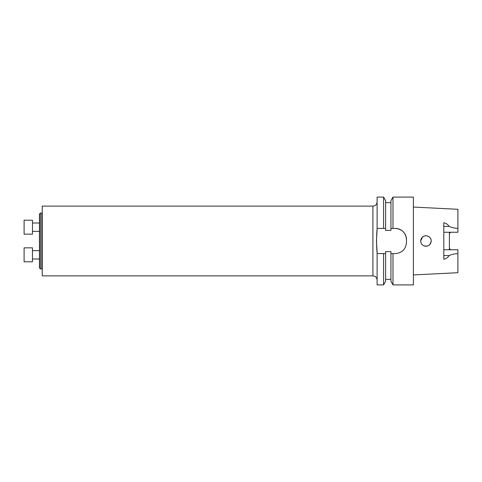 <?xml version="1.0" encoding="UTF-8"?>
<svg xmlns="http://www.w3.org/2000/svg" width="482" height="482" viewBox="0 0 482 482"><rect width="100%" height="100%" fill="white"/><g stroke="black" fill="none" stroke-linecap="round" stroke-linejoin="round"><path stroke-width="0.72" d="M377.111 280.066C376.864 277.524 375.466 276.132 372.923 275.885L42.241 275.885L42.241 206.115L372.923 206.115L372.923 275.885M377.111 252.188L376.466 241M376.472 240.44L377.111 229.812M383.564 228.42L385.606 228.42L385.606 200.62L383.564 197.09L383.564 228.42L377.111 228.42C376.394 236.783 376.394 245.175 377.111 253.58L383.564 253.58L383.564 284.91L377.111 284.91L377.111 253.58M392.981 197.09L413.387 197.09L413.387 284.91L392.981 284.91L392.981 253.58L395.318 253.58C402.102 252.917 405.826 249.2 406.483 242.422L406.483 239.578C405.832 232.806 402.108 229.083 395.318 228.42L392.981 228.42L392.981 197.09L390.944 200.62L390.944 230.384L385.606 230.384L385.606 228.42L377.111 228.42L377.111 197.09L383.564 197.09M422.395 237.156L423.094 236.614M423.865 236.198L424.708 235.915M425.588 235.782L426.468 235.794M427.341 235.957L428.137 236.246M428.908 236.686L429.57 237.222M430.149 237.885L430.619 238.638M430.944 239.452L431.137 240.331M431.173 241.205L431.071 242.072M430.818 242.916L430.438 243.681M429.92 244.404L429.311 245.007M428.582 245.519L427.781 245.898M426.938 246.139L426.046 246.23M425.184 246.175L424.142 245.91M423.811 245.778L423.039 245.35M422.118 237.433C425.022 233.933 431.432 236.421 431.179 241C430.378 245.326 427.865 246.886 423.636 245.693C421.774 244.687 420.804 243.127 420.714 241L422.491 237.072M421.828 237.777L421.328 238.542M420.997 239.313L420.786 240.163M420.714 241.042L420.792 241.898M421.021 242.771L421.389 243.573M422.16 244.615L422.816 245.187M423.576 245.663L424.985 246.145M425.829 246.23L426.721 246.175M427.612 245.959L428.371 245.639M429.155 245.133L429.763 244.579M430.306 243.898L430.733 243.115M431.01 242.313L431.161 241.41M431.161 240.53L431.107 240.15M430.697 238.807L430.547 238.5M428.371 236.361L427.944 236.162M426.691 235.819L426.263 235.776M424.889 235.879L424.564 235.957M423.262 236.511L422.575 236.999M420.738 240.518L420.792 240.126M421.081 239.084L421.364 238.476M421.389 238.433L421.129 238.958M420.798 240.066L420.732 240.59M420.78 241.831L420.852 242.187M422.124 244.567L422.69 245.091M425.094 246.163L425.552 246.218M426.853 246.151L427.263 246.067M428.504 245.561L428.835 245.362M429.848 244.482L430.137 244.133M430.775 243.024L430.944 242.548M431.173 241.301L431.179 240.837M430.974 239.542L430.836 239.138M430.215 237.975L429.926 237.602M429.004 236.752L428.552 236.463M427.432 235.981L426.962 235.867M425.672 235.776L425.281 235.812M423.955 236.162L423.582 236.337M451.345 249.748C450.134 249.616 449.483 248.965 449.387 247.796L449.387 234.204C449.483 233.041 450.134 232.39 451.345 232.252A1.952 1.952 0 0 0 451.019 232.276A1.952 1.952 0 0 1 451.345 232.252M413.387 274.933L457.9 272.704L457.9 249.748L443.808 249.748M413.387 207.067L457.9 209.296L457.9 232.252L443.808 232.252M449.387 232.252L449.387 234.204A1.952 1.952 0 0 1 450.393 232.499A1.952 1.952 0 0 0 449.387 234.204M449.387 247.796L449.387 249.748M457.9 253.622C454.719 253.755 451.767 254.412 449.031 255.593C448.025 257.472 446.29 258.695 443.808 259.256L443.808 222.744C446.29 223.305 448.025 224.528 449.031 226.407L443.808 226.407M392.981 284.91L390.944 281.38L390.944 251.616L385.606 251.616L385.606 253.58L383.564 253.58L385.606 253.58L385.606 281.38L383.564 284.91M390.944 228.42L392.981 228.42L390.944 228.42M392.981 253.58L390.944 253.58L392.981 253.58M457.9 228.378C454.719 228.245 451.767 227.588 449.031 226.407M395.318 228.42A11.164 11.164 0 0 1 406.483 239.578M40.392 268.908L39.446 267.962L39.446 214.038L40.392 213.092L40.392 268.908L41.82 268.908L41.82 213.092L42.241 212.676M39.446 231.372L32.475 231.372M24.1 234.162L24.1 220.208L32.475 220.208L32.475 234.162L24.1 234.162M39.446 258.997L32.475 258.997L39.446 258.997M24.1 261.792L24.1 247.838L32.475 247.838L32.475 261.792L24.1 261.792L32.475 261.792M449.031 255.593L443.808 255.593M372.923 206.115C375.466 205.868 376.864 204.476 377.111 201.934M385.606 202.663L390.944 202.663M385.606 279.337L390.944 279.337M40.392 213.092L41.82 213.092M41.82 268.908L42.241 269.324M39.446 223.003L32.475 223.003M39.446 250.628L32.475 250.628"/></g></svg>
